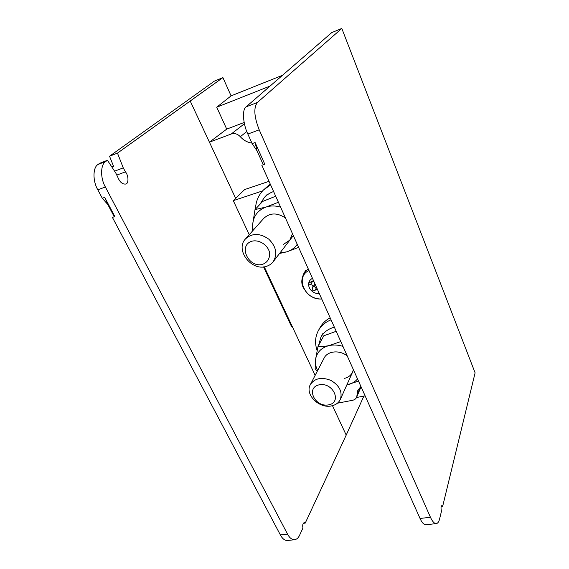 <?xml version="1.0" encoding="UTF-8"?>
<svg xmlns="http://www.w3.org/2000/svg" width="569" height="569" viewBox="0 0 569 569"><rect width="100%" height="100%" fill="white"/><g stroke="black" fill="none" stroke-linecap="round" stroke-linejoin="round"><path stroke-width="0.85" d="M269.03 181.326L244.67 189.548L233.283 200.651L249.236 234.698M262.601 190.892L233.283 200.651M264.279 266.811L315.148 375.355M340.81 341.571L329.145 345.568C324.849 346.471 321.136 346.756 318.014 346.436L323.804 335.788L336.208 331.3M318.014 346.436L315.539 359.551L315.148 368.62L317.203 371.379M346.841 384.921L358.513 381.102M344.096 378.449C348.15 377.546 350.988 375.419 352.609 372.076L353.377 369.63M347.246 355.952C339.672 349.736 327.524 350.909 324.138 358.022L324.095 358.1M347.019 384.886C351.393 383.968 354.9 381.998 357.552 378.954M342.972 346.407C338.199 344.871 333.59 344.594 329.145 345.568C321.279 347.673 316.748 352.332 315.539 359.551C315.098 363.228 315.795 366.898 317.63 370.561M278.405 202.251L266.157 207.016L255.012 209.591L262.658 201.426L275.695 196.213M255.012 209.591L252.686 224.278L252.593 230.929M279.557 253.461L286.556 251.896L298.618 247.387M283.22 244.563L289.849 240.104L292.466 233.653M285.467 218.019C277.274 212.536 270.055 212.635 263.81 218.318L263.753 218.389M280.083 252.778L286.556 251.896C291.058 250.552 294.621 248.02 297.231 244.293M280.574 207.109C275.538 205.615 270.73 205.587 266.157 207.016C258.077 210.004 253.589 215.751 252.686 224.278L253.077 230.388M318.59 345.376L320.93 337.083C323.896 332.054 328.377 328.761 334.366 327.196M259.869 204.406L264.372 197.45C267.017 194.719 270.097 192.749 273.597 191.525M331.066 319.828C325.447 322.068 321.257 325.582 318.498 330.369C315.134 336.585 314.678 343.299 317.118 350.525M330.176 317.829C325.859 320.098 322.566 323.206 320.304 327.147L318.498 330.369M270.602 184.833L263.248 190.195C258.34 195.395 255.744 201.696 255.474 209.1M270.218 183.979L263.248 190.195M331.464 405.903C319.053 408.841 304.579 394.296 310.375 384.544C314.835 378.143 321.705 376.77 330.973 380.448C339.529 385.604 342.645 391.934 340.326 399.431C338.655 402.866 335.703 405.021 331.464 405.903M328.59 404.872C342.467 402.404 333.05 381.899 319.188 384.815C305.432 387.603 315.013 407.624 328.59 404.872M266.235 266.392C251.398 271.484 234.798 249.699 245.538 238.859C252.245 232.934 259.983 233.027 268.739 239.122C276.285 246.633 277.75 254.194 273.127 261.811C271.37 264.03 269.073 265.559 266.235 266.392M262.693 264.301C267.871 262.124 270.126 258.077 269.478 252.167C267.522 244.691 258.952 239.364 251.875 241.22C237.721 245.488 248.724 268.497 262.693 264.301M246.782 131.496L240.317 136.716C243.56 140.33 247.415 142.449 251.889 143.068M114.269 216.761L107.776 204.463L104.732 197.379L114.853 216.554L112.413 217.408L280.361 534.917L287.516 534.078C289.415 537.719 291.712 539.604 294.415 539.732C296.648 539.448 298.376 537.94 299.6 535.209L302.964 527.982C302.367 525.294 302.786 523.48 304.209 522.555L305.24 523.096L303.206 523.352M107.776 204.463L102.292 198.268L104.732 197.379M97.811 189.804C92.576 180.963 92.797 167.194 98.088 164.448L99.675 163.303L107.441 160.28L105.827 161.432C100.457 164.213 100.144 178.09 105.379 186.988L97.811 189.804L102.292 198.268M114.589 171.169L123.253 167.876L117.47 153.111L222.913 77.604L214.371 81.139L109.547 156.219L113.572 166.376L111.873 167.023M287.75 540.493L287.224 540.55C284.55 540.422 282.26 538.544 280.361 534.917M332.467 405.676L346.208 435.093L305.24 523.096M263.561 266.897L291.449 326.364L292.11 326.201M244.158 122.484L226.718 129.113L209.428 142.186L235.651 198.346M123.253 167.876L125.429 171.845L116.93 175.053M107.441 160.28L115.72 172.891L117.726 177.066C119.725 182.037 122.378 184.363 125.692 184.057C128.786 183.78 128.743 175.65 125.429 171.845M105.379 186.988L287.516 534.078M109.547 156.219L117.47 153.111M222.913 77.604L231.085 95.869L282.21 75.421M269.884 86.147L216.725 107.221L231.085 95.869M356.528 397.511L365.12 395.853M226.718 129.113L216.725 107.221M346.208 435.093L363.883 396.088M240.317 136.716C237.593 133.879 234.577 132.961 231.277 133.978L244.414 123.729M190.245 101.118L209.428 142.186L231.277 133.978M361.059 386.778L356.663 397.226C355.917 398.848 354.551 399.872 352.552 400.299L337.41 403.201M356.663 397.226L357.033 395.007L360.49 386.799M360.91 386.458L357.801 390.434L357.033 395.007M319.301 293.568C316.691 293.76 314.294 292.999 312.097 291.285C309.572 289.102 308.412 286.548 308.64 283.611C308.981 281.207 310.261 279.45 312.488 278.355M313.476 280.56L308.86 283.042L308.64 283.611L310.418 284.756C312.779 284.664 313.441 285.83 312.395 288.248L312.097 291.285L317.424 289.365M312.772 281.143L314.067 281.883M314.899 283.739L312.438 288.177M314.23 285.339C314.195 286.804 314.949 287.459 316.499 287.302M257.06 150.863L252.138 143.616L255.111 142.535L257.06 150.863L263.276 164.754M255.111 142.535L264.798 164.221L261.832 165.259L420.043 518.473L430.434 517.249C432.34 521.424 434.232 523.544 436.131 523.608C437.682 523.508 438.841 521.958 439.595 518.949L441.452 511.318C440.762 508.046 440.911 506.126 441.885 505.557L442.696 506.182L475.108 372.837L341.805 28.45L331.734 32.611L246.085 106.865L257.437 102.448L341.805 28.45M257.437 102.448C253.482 107.598 254.073 116.723 259.215 129.832L247.856 134.056L252.138 143.616M247.856 134.056C242.913 123.971 242.017 109.205 246.085 106.865M426.181 524.739L425.783 524.789C423.727 524.554 421.814 522.449 420.043 518.473M442.696 506.182L441.21 506.36M259.215 129.832L430.434 517.249M98.088 164.448L105.827 161.432M321.755 299.045C315.98 299.123 310.987 297.075 306.776 292.9L302.943 287.011C302.21 284.614 300.233 281.242 304.187 272.779L308.27 268.924M321.691 298.903C305.439 300.759 294.543 277.06 308.974 270.503M305.923 270.204L304.187 272.779M316.606 287.551L314.678 290.652M312.708 281.186L310.418 284.756M323.05 333.221L320.93 337.09M267.138 194.52L264.379 197.443M340.326 399.431L353.541 369.999M310.375 384.544L324.138 358.022M273.127 261.811L293.334 235.58M245.538 238.859L263.81 218.318M294.415 539.732L287.224 540.55M436.131 523.608L425.783 524.789"/></g></svg>
